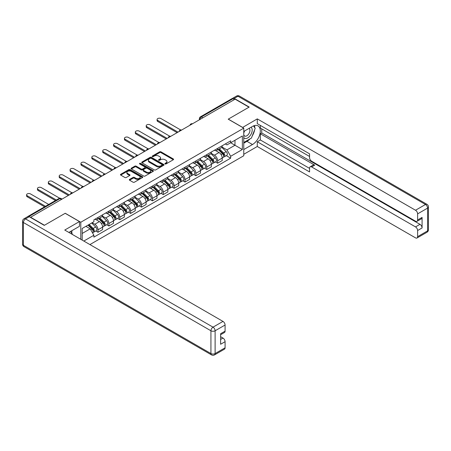 <?xml version="1.0" encoding="UTF-8"?>
<svg xmlns="http://www.w3.org/2000/svg" width="451" height="451" viewBox="0 0 451 451"><rect width="100%" height="100%" fill="white"/><g stroke="black" fill="none" stroke-linecap="round" stroke-linejoin="round"><path stroke-width="0.68" d="M165.083 163.939A0.676 0.389 0 0 0 166.041 163.939L173.308 159.739A0.97 0.558 0 0 0 173.596 159.344A0.97 0.558 0 0 0 173.308 158.949L160.996 151.84A0.97 0.558 0 0 0 159.626 151.84L152.353 156.035A0.676 0.389 0 0 0 152.156 156.311A0.676 0.389 0 0 0 152.353 156.587A0.676 0.389 0 0 0 153.312 156.587L154.253 156.046A3.095 1.787 0 0 1 158.634 156.046L159.66 156.638A3.095 1.787 0 0 1 160.567 157.901A3.095 1.787 0 0 1 159.66 159.164L158.718 159.71A0.676 0.389 0 0 0 158.521 159.987A0.676 0.389 0 0 0 158.718 160.263A0.676 0.389 0 0 0 159.677 160.263L160.618 159.716A3.095 1.787 0 0 1 164.998 159.716L166.024 160.314A3.095 1.787 0 0 1 166.932 161.576A3.095 1.787 0 0 1 166.024 162.839L165.083 163.38A0.676 0.389 0 0 0 164.886 163.657A0.676 0.389 0 0 0 165.083 163.939L165.083 163.38M129.589 179.413A0.97 0.558 0 0 0 129.307 179.808A0.97 0.558 0 0 0 129.589 180.203L133.045 182.198A0.97 0.558 0 0 0 134.409 182.198L142.488 177.536A0.97 0.558 0 0 0 142.77 177.142A0.97 0.558 0 0 0 142.488 176.747L130.17 169.632A0.97 0.558 0 0 0 128.8 169.632L120.727 174.295A0.97 0.558 0 0 0 120.445 174.689A0.97 0.558 0 0 0 120.727 175.084L124.899 177.497A0.97 0.558 0 0 0 126.269 177.497L129.725 175.501A0.97 0.558 0 0 0 130.006 175.106A0.97 0.558 0 0 0 129.725 174.712L127.656 173.517A2.588 1.494 0 0 1 126.894 172.457A2.588 1.494 0 0 1 128.496 171.076A2.588 1.494 0 0 1 131.314 171.403L139.427 176.082A2.588 1.494 0 0 1 140.182 177.142A2.588 1.494 0 0 1 138.587 178.523A2.588 1.494 0 0 1 135.762 178.196L134.409 177.418A0.97 0.558 0 0 0 133.045 177.418L129.589 179.413L129.589 180.203M80.785 222.242L65.243 213.267L44.469 225.258L30.595 217.247L235.118 99.169L248.991 107.18L228.217 119.171L243.765 128.146L80.785 222.242L80.785 239.306M154.321 169.909A0.97 0.558 0 0 0 155.691 169.909L163.764 165.246A0.97 0.558 0 0 0 164.051 164.852A0.97 0.558 0 0 0 163.764 164.457L151.451 157.348A0.97 0.558 0 0 0 150.082 157.348L142.009 162.01A0.97 0.558 0 0 0 141.721 162.405A0.97 0.558 0 0 0 142.009 162.8L154.321 169.909M139.917 164.079A0.676 0.389 0 0 1 140.605 164.175L140.605 163.375L153.126 170.602A0.97 0.558 0 0 1 153.408 170.997A0.97 0.558 0 0 1 153.126 171.391L145.053 176.053A0.97 0.558 0 0 1 143.683 176.053L131.365 168.945L131.365 168.155A0.97 0.558 0 0 0 131.083 168.55A0.97 0.558 0 0 0 131.365 168.945M131.365 168.155L134.821 166.16A0.97 0.558 0 0 1 136.191 166.16L141.186 169.04A0.97 0.558 0 0 0 142.555 169.04L144.844 167.716A0.97 0.558 0 0 0 145.132 167.321A0.97 0.558 0 0 0 144.844 166.926L139.647 163.927A0.676 0.389 0 0 1 139.449 163.651A0.676 0.389 0 0 1 139.866 163.29A0.676 0.389 0 0 1 140.605 163.375M89.918 244.577L243.765 155.753L243.765 128.146M27.72 216.621A1.973 1.139 -120 0 0 27.449 216.711A1.973 1.139 -120 0 0 27.24 216.903M202.843 117.801L201.383 116.956A1.973 1.139 60 0 0 200.396 116.86L231.972 98.628A1.973 1.139 60 0 1 232.958 98.724L201.383 116.956A1.973 1.139 120 0 0 199.985 119.374L199.985 119.453M234.424 99.57L232.958 98.724M217.624 148.39A4.533 2.616 60 0 1 216.683 150.425L221.283 147.77A4.533 2.616 -120 0 0 222.225 145.735M211.096 153.272L214.417 155.189A4.533 2.616 60 0 1 217.624 160.748L222.225 158.087A4.533 2.616 -120 0 0 219.017 152.534L215.725 150.634M222.225 158.087L222.225 160.545L217.624 163.2L215.415 161.926M216.683 150.425A4.533 2.616 60 0 1 214.45 150.222M217.624 160.748L217.624 163.2M206.75 154.67A4.533 2.616 60 0 1 205.808 156.706L210.408 154.045A4.533 2.616 -120 0 0 211.35 152.01M204.545 168.206L206.75 169.48L211.35 166.819L211.35 164.367A4.533 2.616 -120 0 0 208.142 158.814L204.85 156.914M205.808 156.706A4.533 2.616 60 0 1 203.576 156.497M200.221 159.553L203.542 161.469A4.533 2.616 60 0 1 206.75 167.022L206.75 169.48M195.875 160.945A4.533 2.616 60 0 1 194.933 162.98L199.534 160.325A4.533 2.616 -120 0 0 200.475 158.29M193.671 174.481L195.875 175.755L200.475 173.099L200.475 170.647A4.533 2.616 -120 0 0 197.267 165.094L193.975 163.189M194.933 162.98A4.533 2.616 60 0 1 192.701 162.777M189.347 165.827L192.667 167.749A4.533 2.616 60 0 1 195.875 173.302L195.875 175.755M185 167.225A4.533 2.616 60 0 1 184.059 169.26L188.659 166.605A4.533 2.616 -120 0 0 189.6 164.57M182.796 180.761L185 182.035L189.6 179.38L189.6 176.922A4.533 2.616 -120 0 0 186.393 171.369L183.1 169.469M184.059 169.26A4.533 2.616 60 0 1 181.826 169.057M178.472 172.107L181.792 174.024A4.533 2.616 60 0 1 185 179.583L185 182.035M174.125 173.505A4.533 2.616 60 0 1 173.184 175.54L177.784 172.88A4.533 2.616 -120 0 0 178.726 170.844M171.921 187.041L174.125 188.315L178.726 185.66L178.726 183.202A4.533 2.616 -120 0 0 175.518 177.649L172.226 175.749M173.184 175.54A4.533 2.616 60 0 1 170.952 175.332M167.597 178.387L170.918 180.304A4.533 2.616 60 0 1 174.125 185.857L174.125 188.315M163.251 179.78A4.533 2.616 60 0 1 162.309 181.815L166.909 179.16A4.533 2.616 -120 0 0 167.851 177.125M161.046 193.316L163.251 194.59L167.851 191.934L167.851 189.482A4.533 2.616 -120 0 0 164.643 183.929L161.351 182.024M162.309 181.815A4.533 2.616 60 0 1 160.077 181.612M156.722 184.662L160.043 186.584A4.533 2.616 60 0 1 163.251 192.137L163.251 194.59M152.376 186.06A4.533 2.616 60 0 1 151.435 188.095L156.04 185.44A4.533 2.616 -120 0 0 156.976 183.405M150.172 199.596L152.376 200.87L156.976 198.215L156.976 195.757A4.533 2.616 -120 0 0 153.768 190.204L150.476 188.304M151.435 188.095A4.533 2.616 60 0 1 149.202 187.892M145.848 190.942L149.168 192.859A4.533 2.616 60 0 1 152.376 198.417L152.376 200.87M141.501 192.34A4.533 2.616 60 0 1 140.56 194.375L145.166 191.714A4.533 2.616 -120 0 0 146.101 189.679M139.297 205.876L141.501 207.15L146.101 204.495L146.101 202.037A4.533 2.616 -120 0 0 142.894 196.484L139.601 194.584M140.56 194.375A4.533 2.616 60 0 1 138.327 194.167M134.973 197.222L138.294 199.139A4.533 2.616 60 0 1 141.501 204.692L141.501 207.15M130.627 198.615A4.533 2.616 60 0 1 129.691 200.65L134.291 197.995A4.533 2.616 -120 0 0 135.227 195.959M128.422 212.15L130.627 213.424L135.227 210.769L135.227 208.317A4.533 2.616 -120 0 0 132.019 202.764L128.727 200.858M129.691 200.65A4.533 2.616 60 0 1 127.458 200.447M124.098 203.497L127.419 205.419A4.533 2.616 60 0 1 130.627 210.972L130.627 213.424M119.752 204.895A4.533 2.616 60 0 1 118.816 206.93L123.416 204.275A4.533 2.616 -120 0 0 124.352 202.24M117.548 218.431L119.752 219.705L124.352 217.049L124.352 214.591A4.533 2.616 -120 0 0 121.144 209.038L117.852 207.139M118.816 206.93A4.533 2.616 60 0 1 116.584 206.727M113.224 209.777L116.544 211.694A4.533 2.616 60 0 1 119.752 217.252L119.752 219.705M108.877 211.175A4.533 2.616 60 0 1 107.941 213.21L112.541 210.549A4.533 2.616 -120 0 0 113.477 208.514M106.673 224.711L108.877 225.985L113.477 223.33L113.477 220.872A4.533 2.616 -120 0 0 110.275 215.319L106.977 213.419M107.941 213.21A4.533 2.616 60 0 1 105.709 213.002M102.349 216.057L105.669 217.974A4.533 2.616 60 0 1 108.877 223.527L108.877 225.985M98.002 217.45A4.533 2.616 60 0 1 97.066 219.485L101.667 216.83A4.533 2.616 -120 0 0 102.602 214.794M95.798 230.985L98.002 232.259L102.602 229.604L102.602 227.152A4.533 2.616 -120 0 0 99.4 221.599L96.102 219.693M97.066 219.485A4.533 2.616 60 0 1 94.834 219.282M92.151 222.721L94.795 224.254A4.533 2.616 60 0 1 98.002 229.807L98.002 232.259M225.325 143.942L226.966 144.889L242.367 135.993L234.982 140.261L234.982 145.25L226.966 149.879L221.965 146.992M82.178 240.107L82.178 228.477L93.893 221.717L93.893 219.823L230.658 140.864L230.658 142.753L242.367 149.518L230.658 156.277L226.966 149.879M242.367 135.993L242.367 149.518M82.178 233.471L90.194 228.843L93.893 235.242L93.893 237.13L230.658 158.171L230.658 156.277M93.893 235.242L83.818 241.054M90.194 228.843L85.876 226.346M226.289 155.646L230.658 158.171M165.354 164.029L166.024 163.645A3.095 1.787 0 0 0 166.932 162.383L166.932 161.576M160.567 157.901L160.567 158.707A3.095 1.787 0 0 1 159.66 159.97L158.989 160.359M173.308 158.949L173.308 159.739L160.996 152.641A0.97 0.558 0 0 0 159.626 152.641L152.624 156.683M163.752 165.258L151.451 158.154A0.97 0.558 0 0 0 150.082 158.154L142.02 162.805L142.009 162.01M162.056 165.128A0.676 0.389 0 0 0 162.253 164.852A0.676 0.389 0 0 0 162.056 164.576L151.243 158.335A0.676 0.389 0 0 0 150.284 158.335L149.292 158.91A3.095 1.787 0 0 0 148.385 160.173A3.095 1.787 0 0 0 149.292 161.435L156.683 165.703A3.095 1.787 0 0 0 161.063 165.703L162.056 165.128L162.056 165.934A0.676 0.389 0 0 0 162.253 165.658L162.253 164.852M148.385 160.173L148.385 160.979A3.095 1.787 0 0 0 149.292 162.242L149.292 161.435M162.056 165.934L161.063 166.509A3.095 1.787 0 0 1 156.683 166.509L149.292 162.242M131.382 168.95L134.821 166.96L134.821 166.16M145.132 167.321L145.132 168.127A0.97 0.558 0 0 1 144.844 168.522L142.555 169.847A0.97 0.558 0 0 1 141.186 169.847L136.191 166.96A0.97 0.558 0 0 0 134.821 166.96M140.605 164.175L153.114 171.397M146.366 172.034A2.588 1.494 0 0 0 149.191 172.355A2.588 1.494 0 0 0 150.786 170.98A2.588 1.494 0 0 0 150.031 169.92L147.173 168.274A0.97 0.558 0 0 0 145.803 168.274L143.514 169.593A0.97 0.558 0 0 0 143.226 169.988A0.97 0.558 0 0 0 143.514 170.382L146.366 172.034L146.366 172.84A2.588 1.494 0 0 0 149.191 173.161A2.588 1.494 0 0 0 150.786 171.78L150.786 170.98M143.226 169.988L143.226 170.794A0.97 0.558 0 0 0 143.514 171.188L143.514 170.382M146.366 172.84L143.514 171.188M140.182 177.142L140.182 177.942A2.588 1.494 0 0 1 138.587 179.323A2.588 1.494 0 0 1 135.762 179.002L134.409 178.224A0.97 0.558 0 0 0 133.045 178.224L129.6 180.208M126.894 172.457L126.894 173.263A2.588 1.494 0 0 0 127.656 174.323L127.656 173.517M129.725 174.712L129.725 175.501L127.656 174.323M142.471 177.542L130.17 170.439A0.97 0.558 0 0 0 128.8 170.439L120.738 175.095M218.211 149.546L222.49 153.768A2.464 1.421 60 0 1 223.144 157.467L222.225 157.997M219.062 150.386L220.877 151.435M180.721 129.984L160.951 118.568A2.266 1.308 -0 0 0 158.481 118.286A2.266 1.308 -0 0 0 157.078 119.492A2.266 1.308 -0 0 0 157.743 120.417L178.027 132.132M218.684 149.27L223.375 153.898A1.184 0.682 60 0 1 223.685 155.674A1.184 0.682 60 0 1 223.578 155.713M219.395 148.858L223.679 153.086A2.464 1.421 60 0 1 224.327 156.785A2.464 1.421 60 0 1 223.583 156.863M221.791 147.302L226.188 151.637A2.464 1.421 60 0 1 226.836 155.336L224.327 156.785M177.125 132.656L157.743 121.466A2.266 1.308 180 0 1 157.078 120.541L157.078 119.492M207.336 155.82L211.62 160.049A2.464 1.421 60 0 1 212.269 163.747L211.35 164.277M208.187 156.666L210.003 157.715M169.847 136.258L150.076 124.848A2.266 1.308 -0 0 0 147.607 124.561A2.266 1.308 -0 0 0 146.203 125.773A2.266 1.308 -0 0 0 146.868 126.697L167.152 138.406M207.81 155.55L212.5 160.178A1.184 0.682 60 0 1 212.81 161.948A1.184 0.682 60 0 1 212.703 161.994M208.52 155.138L212.804 159.366A2.464 1.421 60 0 1 213.453 163.059A2.464 1.421 60 0 1 212.709 163.138M210.916 153.577L215.313 157.918A2.464 1.421 60 0 1 215.961 161.61L213.453 163.059M166.25 138.931L146.868 127.746A2.266 1.308 180 0 1 146.203 126.816L146.203 125.773M196.461 162.101L200.746 166.329A2.464 1.421 60 0 1 201.394 170.021L200.475 170.551M197.312 162.946L199.128 163.995M158.972 142.539L139.201 131.123A2.266 1.308 -0 0 0 136.732 130.841A2.266 1.308 -0 0 0 135.328 132.047A2.266 1.308 -0 0 0 135.993 132.977L156.277 144.686M196.935 161.824L201.625 166.453A1.184 0.682 60 0 1 201.935 168.229A1.184 0.682 60 0 1 201.828 168.274M197.645 161.419L201.93 165.641A2.464 1.421 60 0 1 202.578 169.339A2.464 1.421 60 0 1 201.834 169.418M200.041 159.857L204.438 164.192A2.464 1.421 60 0 1 205.087 167.89L202.578 169.339M155.375 145.211L135.993 134.02A2.266 1.308 180 0 1 135.328 133.096L135.328 132.047M242.576 127.464L257.284 118.889L415.523 210.245L425.49 204.489L237.976 96.232L234.216 98.403L249.2 107.056L228.291 119.132L242.576 127.379M243.765 131.444L252.475 126.415A11.089 6.404 120 0 1 258.023 125.868A11.089 6.404 120 0 1 259.72 134.753A11.089 6.404 120 0 1 252.475 144.529L243.765 149.557M243.765 154.304L257.284 146.496L257.284 141.749L309.566 171.932L309.566 168.15A2.96 1.708 -120 0 1 310.181 166.797A2.96 1.708 -120 0 1 311.658 166.943L415.523 226.909L419.988 224.333A2.96 1.708 60 0 1 422.08 227.952L422.08 217.41A2.96 1.708 60 0 1 421.465 218.763L417 221.34A2.96 1.708 -120 0 0 417.615 219.987L417.615 213.87A2.96 1.708 -120 0 0 415.523 210.245M261.749 128.868L261.749 132.977L260.357 133.778L260.357 139.979L257.284 141.749M260.357 125.412L260.357 128.067L309.566 156.48M417 221.34A2.96 1.708 -120 0 1 415.523 221.193L311.658 161.227A2.96 1.708 -120 0 1 309.566 157.608L309.566 153.825L257.284 123.636L257.284 118.889M257.284 146.496L415.523 237.857A2.96 1.708 -120 0 0 417 238.004A2.96 1.708 -120 0 0 417.615 236.651L417.615 230.529A2.96 1.708 -120 0 0 415.523 226.909M234.216 98.403A2.96 1.708 -120 0 0 232.733 98.256A2.96 1.708 -120 0 0 232.423 98.538M260.357 133.778L314.725 165.173L311.658 166.943M261.749 132.977L419.988 224.333M260.357 139.979L309.566 168.392M310.181 166.797L313.248 165.027A2.96 1.708 60 0 1 314.725 165.173M243.765 143.198L246.968 141.349A11.089 6.404 120 0 0 250.046 138.846M252.244 135.948A11.089 6.404 120 0 0 254.635 129.792M254.809 127.808A11.089 6.404 120 0 0 254.539 125.541M29.27 216.728L25.51 218.898A2.96 1.708 -120 0 0 24.027 218.752L27.793 216.581A2.96 1.708 60 0 1 29.27 216.728L44.26 225.382L65.169 213.306L79.461 221.554L79.461 226.306L69.561 232.017A11.089 6.404 120 0 0 68.896 232.44M79.461 221.554L64.752 230.049L222.991 321.405A2.96 1.708 60 0 1 225.083 325.024L225.083 331.147A2.96 1.708 60 0 1 224.468 332.5L220.618 334.721M71.861 233.364L71.861 230.692M220.618 339.434L222.991 338.07A2.96 1.708 60 0 1 225.083 341.689L225.083 347.806A2.96 1.708 60 0 1 224.468 349.159L214.501 354.914A2.96 1.708 -120 0 0 215.116 353.561L225.083 347.806M225.083 331.147L220.618 333.723L220.618 344.265L225.083 341.689M222.991 338.07L220.618 336.7M243.765 137.606A6.41 3.698 120 0 0 248.862 137.053A6.41 3.698 120 0 0 252.199 130.08A6.41 3.698 120 0 0 251.032 127.25M244.301 131.134A6.41 3.698 120 0 0 243.765 132.29M243.765 134.432A4.386 2.531 120 0 0 244.651 136.016A4.386 2.531 120 0 0 248.027 134.843A4.386 2.531 120 0 0 249.944 130.424A4.386 2.531 120 0 0 249.037 128.417A4.386 2.531 120 0 0 249.02 128.411M244.662 130.925A4.386 2.531 120 0 0 243.765 133.558M253.479 125.908L255.193 128.349L251.432 138.045L243.906 142.392M70.531 231.464L72.278 233.951L72.137 234.311M185.586 168.381L189.871 172.609A2.464 1.421 60 0 1 190.519 176.302L189.6 176.831M186.438 169.221L188.253 170.269M148.097 148.819L128.326 137.403A2.266 1.308 -0 0 0 125.857 137.121A2.266 1.308 -0 0 0 124.453 138.327A2.266 1.308 -0 0 0 125.119 139.252L145.402 150.967M186.06 168.105L190.75 172.733A1.184 0.682 60 0 1 191.061 174.509A1.184 0.682 60 0 1 190.953 174.548M186.77 167.693L191.055 171.921A2.464 1.421 60 0 1 191.703 175.619A2.464 1.421 60 0 1 190.959 175.698M189.166 166.137L193.564 170.472A2.464 1.421 60 0 1 194.212 174.171L191.703 175.619M144.5 151.491L125.119 140.3A2.266 1.308 180 0 1 124.453 139.376L124.453 138.327M174.712 174.655L178.996 178.884A2.464 1.421 60 0 1 179.645 182.582L178.726 183.112M175.563 175.501L177.378 176.55M137.222 155.093L117.452 143.683A2.266 1.308 -0 0 0 114.982 143.395A2.266 1.308 -0 0 0 113.584 144.608A2.266 1.308 -0 0 0 114.244 145.532L134.533 157.241M175.185 174.385L179.876 179.013A1.184 0.682 60 0 1 180.191 180.783A1.184 0.682 60 0 1 180.079 180.828M175.896 173.973L180.18 178.201A2.464 1.421 60 0 1 180.828 181.894A2.464 1.421 60 0 1 180.084 181.973M178.292 172.417L182.689 176.753A2.464 1.421 60 0 1 183.337 180.445L180.828 181.894M133.626 157.765L114.244 146.581A2.266 1.308 180 0 1 113.584 145.65L113.584 144.608M163.837 180.936L168.122 185.164A2.464 1.421 60 0 1 168.77 188.856L167.851 189.386M164.688 181.781L166.504 182.83M126.348 161.373L106.577 149.957A2.266 1.308 -0 0 0 104.108 149.676A2.266 1.308 -0 0 0 102.71 150.882A2.266 1.308 -0 0 0 103.369 151.812L123.659 163.521M164.311 180.665L169.001 185.288A1.184 0.682 60 0 1 169.317 187.064A1.184 0.682 60 0 1 169.204 187.109M165.021 180.253L169.305 184.476A2.464 1.421 60 0 1 169.954 188.174A2.464 1.421 60 0 1 169.21 188.253M167.417 178.692L171.814 183.027A2.464 1.421 60 0 1 172.462 186.725L169.954 188.174M122.751 164.046L103.369 152.855A2.266 1.308 180 0 1 102.71 151.931L102.71 150.882M152.962 187.216L157.247 191.444A2.464 1.421 60 0 1 157.895 195.136L156.976 195.666M153.814 188.056L155.634 189.104M115.473 167.654L95.702 156.238A2.266 1.308 -0 0 0 93.233 155.956A2.266 1.308 -0 0 0 91.835 157.162A2.266 1.308 -0 0 0 92.494 158.087L112.784 169.801M153.436 186.94L158.126 191.568A1.184 0.682 60 0 1 158.442 193.344A1.184 0.682 60 0 1 158.329 193.383M154.146 186.528L158.431 190.756A2.464 1.421 60 0 1 159.079 194.454A2.464 1.421 60 0 1 158.335 194.533M156.542 184.972L160.939 189.307A2.464 1.421 60 0 1 161.588 193.005L159.079 194.454M111.876 170.326L92.494 159.135A2.266 1.308 180 0 1 91.835 158.211L91.835 157.162M142.088 193.496L146.372 197.718A2.464 1.421 60 0 1 147.02 201.417L146.101 201.947M142.939 194.336L144.76 195.384M104.598 173.928L84.827 162.518A2.266 1.308 -0 0 0 82.358 162.23A2.266 1.308 -0 0 0 80.96 163.442A2.266 1.308 -0 0 0 81.62 164.367L101.909 176.076M142.561 193.22L147.251 197.848A1.184 0.682 60 0 1 147.567 199.618A1.184 0.682 60 0 1 147.46 199.663M143.271 192.808L147.556 197.036A2.464 1.421 60 0 1 148.204 200.729A2.464 1.421 60 0 1 147.46 200.808M145.667 191.252L150.065 195.587A2.464 1.421 60 0 1 150.713 199.28L148.204 200.729M101.001 176.6L81.62 165.416A2.266 1.308 180 0 1 80.96 164.485L80.96 163.442M131.213 199.77L135.497 203.999A2.464 1.421 60 0 1 136.146 207.691L135.227 208.221M132.064 200.616L133.885 201.665M93.723 180.208L73.953 168.792A2.266 1.308 -0 0 0 71.483 168.511A2.266 1.308 -0 0 0 70.085 169.717A2.266 1.308 -0 0 0 70.751 170.647L91.034 182.356M131.686 199.5L136.377 204.123A1.184 0.682 60 0 1 136.692 205.898A1.184 0.682 60 0 1 136.585 205.944M132.397 199.088L136.681 203.311A2.464 1.421 60 0 1 137.329 207.009A2.464 1.421 60 0 1 136.585 207.088M134.793 197.527L139.19 201.862A2.464 1.421 60 0 1 139.844 205.56L137.329 207.009M90.127 182.88L70.751 171.69A2.266 1.308 180 0 1 70.085 170.766L70.085 169.717M120.338 206.051L124.623 210.279A2.464 1.421 60 0 1 125.271 213.971L124.352 214.501M121.195 206.891L123.01 207.939M82.849 186.488L63.078 175.073A2.266 1.308 -0 0 0 60.609 174.791A2.266 1.308 -0 0 0 59.211 175.997A2.266 1.308 -0 0 0 59.876 176.922L80.16 188.636M120.812 205.774L125.502 210.403A1.184 0.682 60 0 1 125.818 212.179A1.184 0.682 60 0 1 125.711 212.218M121.522 205.363L125.806 209.591A2.464 1.421 60 0 1 126.455 213.289A2.464 1.421 60 0 1 125.711 213.368M123.918 203.807L128.315 208.142A2.464 1.421 60 0 1 128.969 211.84L126.455 213.289M79.252 189.161L59.876 177.97A2.266 1.308 180 0 1 59.211 177.046L59.211 175.997M109.463 212.331L113.748 216.553A2.464 1.421 60 0 1 114.396 220.251L113.477 220.781M110.32 213.171L112.136 214.219M71.974 192.763L52.203 181.353A2.266 1.308 -0 0 0 49.734 181.065A2.266 1.308 -0 0 0 48.336 182.277A2.266 1.308 -0 0 0 49.001 183.202L69.285 194.911M109.937 212.055L114.627 216.683A1.184 0.682 60 0 1 114.943 218.453A1.184 0.682 60 0 1 114.836 218.498M110.647 211.643L114.932 215.871A2.464 1.421 60 0 1 115.58 219.564A2.464 1.421 60 0 1 114.836 219.643M113.043 210.087L117.44 214.422A2.464 1.421 60 0 1 118.094 218.115L115.58 219.564M68.377 195.435L49.001 184.25A2.266 1.308 180 0 1 48.336 183.32L48.336 182.277M98.589 218.605L102.873 222.833A2.464 1.421 60 0 1 103.521 226.526L102.602 227.056M99.445 219.451L101.261 220.5M59.707 198.237L41.329 187.627A2.266 1.308 -0 0 0 38.859 187.345A2.266 1.308 -0 0 0 37.461 188.557A2.266 1.308 -0 0 0 38.126 189.482L56.369 200.013M99.062 218.335L103.758 222.957A1.184 0.682 60 0 1 104.068 224.733A1.184 0.682 60 0 1 103.961 224.778M99.772 217.923L104.057 222.151A2.464 1.421 60 0 1 104.711 225.844A2.464 1.421 60 0 1 103.961 225.923M102.174 216.362L106.566 220.702A2.464 1.421 60 0 1 107.22 224.395L104.711 225.844M55.462 200.537L38.126 190.525A2.266 1.308 180 0 1 37.461 189.6L37.461 188.557M87.968 225.134L91.998 229.114A2.464 1.421 60 0 1 92.647 232.806L92.528 232.874M88.571 225.725L90.386 226.774M48.702 204.438L30.459 193.907A2.266 1.308 -0 0 0 27.985 193.626A2.266 1.308 -0 0 0 26.586 194.832A2.266 1.308 -0 0 0 27.252 195.757L45.495 206.293M88.447 224.863L92.883 229.238A1.184 0.682 60 0 1 93.194 231.013A1.184 0.682 60 0 1 93.086 231.053M89.151 224.451L93.182 228.426A2.464 1.421 60 0 1 93.836 232.124A2.464 1.421 60 0 1 93.092 232.203M91.666 223.003L95.691 226.977A2.464 1.421 60 0 1 96.345 230.675L93.836 232.124M44.587 206.817L27.252 196.805A2.266 1.308 180 0 1 26.586 195.881L26.586 194.832M200.058 119.414L199.985 119.374A1.973 1.139 0 0 1 199.41 118.568L199.41 119.786M108.877 223.527L113.477 220.872M119.752 217.252L124.352 214.591M130.627 210.972L135.227 208.317M141.501 204.692L146.101 202.037M152.376 198.417L156.976 195.757M163.251 192.137L167.851 189.482M174.125 185.857L178.726 183.202M185 179.583L189.6 176.922M195.875 173.302L200.475 170.647M206.75 167.022L211.35 164.367M98.002 229.807L102.602 227.152M94.795 224.254L99.4 221.599M105.669 217.974L110.275 215.319M116.544 211.694L121.144 209.038M127.419 205.419L132.019 202.764M138.294 199.139L142.894 196.484M149.168 192.859L153.768 190.204M160.043 186.584L164.643 183.929M170.918 180.304L175.518 177.649M181.792 174.024L186.393 171.369M192.667 167.749L197.267 165.094M203.542 161.469L208.142 158.814M214.417 155.189L219.017 152.534M192.335 123.867A1.973 1.139 120 0 0 191.466 124.375M181.46 130.147A1.973 1.139 120 0 0 180.592 130.649M170.585 136.427A1.973 1.139 120 0 0 169.717 136.929M159.71 142.702A1.973 1.139 120 0 0 158.842 143.209M148.836 148.982A1.973 1.139 120 0 0 147.967 149.484M137.961 155.262A1.973 1.139 120 0 0 137.093 155.764M127.092 161.537A1.973 1.139 120 0 0 126.218 162.044M116.217 167.817A1.973 1.139 120 0 0 115.343 168.319M105.342 174.097A1.973 1.139 120 0 0 104.469 174.599M94.468 180.377A1.973 1.139 120 0 0 93.594 180.879M83.593 186.652A1.973 1.139 120 0 0 82.719 187.154M72.718 192.932A1.973 1.139 120 0 0 71.844 193.434M61.477 199.421L60.011 198.575L28.887 216.548M62.052 199.088L60.998 198.479A1.973 1.139 120 0 0 60.011 198.575A1.973 1.139 60 0 0 59.025 198.479L27.449 216.711M166.024 163.645L166.024 162.839M158.718 160.263L158.718 159.71M159.66 159.97L159.66 159.164M152.353 156.587L152.353 156.035M159.626 152.641L159.626 151.84M160.996 152.641L160.996 151.84M150.082 158.154L150.082 157.348M151.451 158.154L151.451 157.348M163.764 165.246L163.764 164.457M156.683 166.509L156.683 165.703M161.063 166.509L161.063 165.703M136.191 166.96L136.191 166.16M141.186 169.847L141.186 169.04M142.555 169.847L142.555 169.04M144.844 168.522L144.844 167.716M153.126 171.391L153.126 170.602M133.045 178.224L133.045 177.418M134.409 178.224L134.409 177.418M135.762 179.002L135.762 178.196M120.727 175.084L120.727 174.295M128.8 170.439L128.8 169.632M130.17 170.439L130.17 169.632M142.488 177.536L142.488 176.747M222.49 153.768L221.075 154.586M223.933 155.133L223.487 155.386M226.188 151.637L223.679 153.086M157.743 121.466L157.743 120.417M211.62 160.049L210.2 160.866M213.058 161.407L212.613 161.667M215.313 157.918L212.804 159.366M146.868 127.746L146.868 126.697M200.746 166.329L199.325 167.146M202.183 167.687L201.738 167.941M204.438 164.192L201.93 165.641M135.993 134.02L135.993 132.977M417.615 219.987L422.08 217.41M422.08 227.952L417.615 230.529M417.615 236.651L427.582 230.895L427.582 208.114L417.615 213.87M246.968 141.349L252.475 144.529M427.582 230.895A2.96 1.708 60 0 1 426.973 232.248A2.96 2.96 0 0 0 428.45 229.683A2.96 1.708 180 0 1 427.582 230.895M427.582 208.114A2.96 1.708 0 0 0 428.45 206.908A2.96 2.96 0 0 0 426.973 204.342A2.96 1.708 -60 0 0 425.49 204.489A2.96 1.708 60 0 1 427.582 208.114M232.733 98.256L236.499 96.086A2.96 1.708 60 0 1 237.976 96.232A2.96 1.708 -60 0 1 239.458 96.086L426.973 204.342M24.027 218.752A2.96 2.96 0 0 0 22.55 221.317A2.96 1.708 180 0 0 23.418 222.523A2.96 1.708 -60 0 1 25.51 218.898L213.024 327.161A2.96 1.708 -60 0 0 210.933 330.78L23.418 222.523L23.418 245.299L210.933 353.561L210.933 330.78A2.96 1.708 0 0 0 215.116 330.78L215.116 353.561A2.96 1.708 180 0 1 210.933 353.561A2.96 1.708 -60 0 0 211.542 354.914A2.96 2.96 0 0 0 214.501 354.914M225.083 325.024L215.116 330.78A2.96 1.708 -120 0 0 213.024 327.161L222.991 321.405M24.027 246.658A2.96 1.708 -60 0 1 23.418 245.299A2.96 1.708 0 0 1 22.55 244.092A2.96 2.96 0 0 0 24.027 246.658L211.542 354.914M189.871 172.609L188.456 173.421M191.309 173.968L190.863 174.221M193.564 170.472L191.055 171.921M125.119 140.3L125.119 139.252M178.996 178.884L177.581 179.701M180.434 180.242L179.988 180.501M182.689 176.753L180.18 178.201M114.244 146.581L114.244 145.532M168.122 185.164L166.707 185.981M169.559 186.522L169.114 186.776M171.814 183.027L169.305 184.476M103.369 152.855L103.369 151.812M157.247 191.444L155.832 192.256M158.684 192.802L158.239 193.056M160.939 189.307L158.431 190.756M92.494 159.135L92.494 158.087M146.372 197.718L144.957 198.536M147.81 199.077L147.364 199.336M150.065 195.587L147.556 197.036M81.62 165.416L81.62 164.367M135.497 203.999L134.082 204.816M136.935 205.357L136.49 205.611M139.19 201.862L136.681 203.311M70.751 171.69L70.751 170.647M124.623 210.279L123.208 211.091M126.06 211.637L125.615 211.891M128.315 208.142L125.806 209.591M59.876 177.97L59.876 176.922M113.748 216.553L112.333 217.371M115.185 217.912L114.74 218.171M117.44 214.422L114.932 215.871M49.001 184.25L49.001 183.202M102.873 222.833L101.458 223.651M104.311 224.192L103.871 224.446M106.566 220.702L104.057 222.151M38.126 190.525L38.126 189.482M91.998 229.114L90.764 229.824M93.436 230.472L92.996 230.726M95.691 226.977L93.182 228.426M27.252 196.805L27.252 195.757M192.504 123.771A1.973 1.973 0 0 0 189.972 125.231M181.629 130.051A1.973 1.973 0 0 0 179.098 131.512M170.754 136.332A1.973 1.973 0 0 0 168.223 137.792M159.88 142.606A1.973 1.973 0 0 0 157.348 144.066M149.005 148.886A1.973 1.973 0 0 0 146.474 150.346M138.13 155.167A1.973 1.973 0 0 0 135.599 156.627M127.255 161.441A1.973 1.973 0 0 0 124.724 162.901M116.381 167.721A1.973 1.973 0 0 0 113.855 169.181M105.506 174.001A1.973 1.973 0 0 0 102.98 175.462M94.631 180.276A1.973 1.973 0 0 0 92.105 181.736M83.756 186.556A1.973 1.973 0 0 0 81.231 188.016M72.882 192.836A1.973 1.973 0 0 0 70.356 194.296M60.998 198.479A1.973 1.973 0 0 0 59.025 198.479M200.396 116.86A1.973 1.973 0 0 0 199.41 118.568M417 238.004L426.973 232.248M428.45 229.683L428.45 206.908M239.458 96.086A2.96 2.96 0 0 0 236.499 96.086M22.55 221.317L22.55 244.092"/></g></svg>
